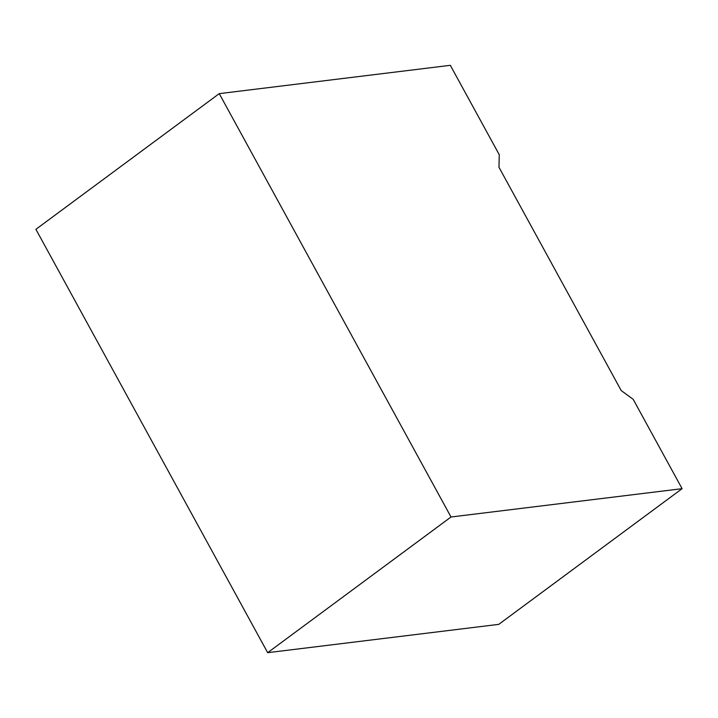 <?xml version="1.0" encoding="UTF-8"?>
<svg xmlns="http://www.w3.org/2000/svg" width="718" height="718" viewBox="0 0 718 718"><rect width="100%" height="100%" fill="white"/><g stroke="black" fill="none" stroke-linecap="round" stroke-linejoin="round"><path stroke-width="1.08" d="M498.974 167.276L499.252 154.693L450.321 65.32L219.241 93.636L451.021 516.996L682.1 488.68L633.168 399.307L621.241 390.601L498.974 167.276L621.241 390.601L633.168 399.307L682.1 488.68L498.759 624.364L267.679 652.68L35.9 229.32L267.679 652.68L451.021 516.996L219.241 93.636L35.9 229.32L219.241 93.636L450.321 65.32L499.252 154.693L498.974 167.276M682.1 488.68L451.021 516.996L267.679 652.68L498.759 624.364L682.1 488.68"/></g></svg>
